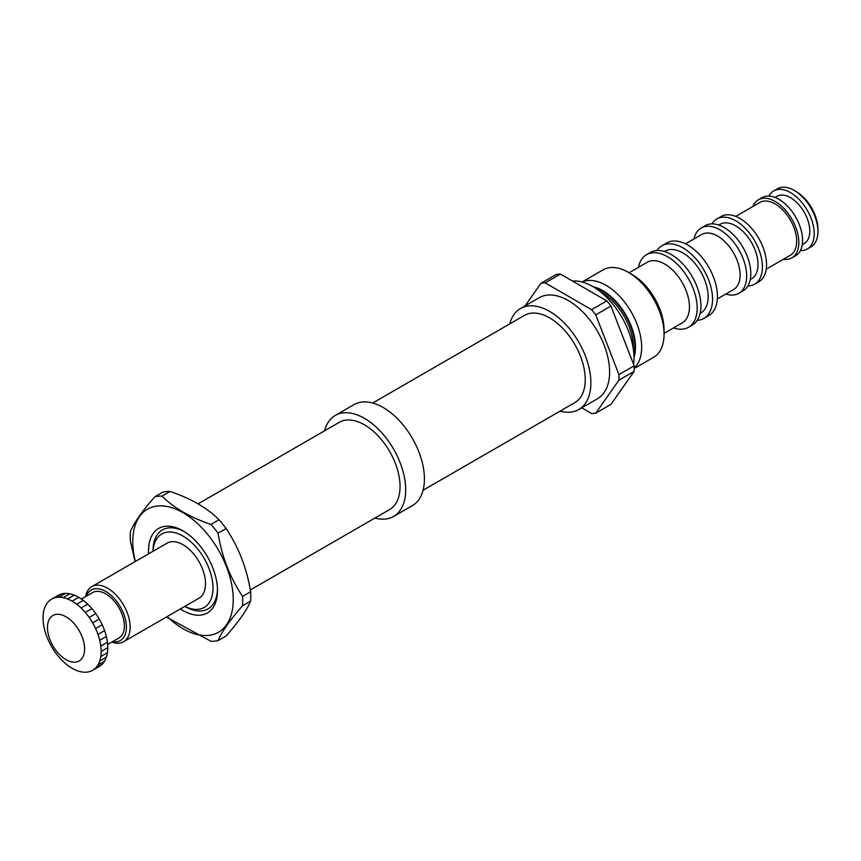 <?xml version="1.0" encoding="UTF-8"?>
<svg xmlns="http://www.w3.org/2000/svg" width="861" height="861" viewBox="0 0 861 861"><rect width="100%" height="100%" fill="white"/><g stroke="black" fill="none" stroke-linecap="round" stroke-linejoin="round"><path stroke-width="1.29" d="M634.202 368.508L653.607 357.304A50.498 29.156 60 0 0 664.068 334.197L664.068 329.86A45.192 26.099 -120 0 0 632.103 274.508L628.358 272.345A50.498 29.156 -120 0 0 603.109 269.848L582.079 281.988M664.068 333.368L682.192 322.897A34.989 20.201 60 0 0 689.435 306.882A34.989 20.201 -120 0 0 674.163 271.667A34.989 20.201 -120 0 0 647.203 262.293L629.068 272.765M688.499 327.277L692.244 325.114A41.931 24.216 60 0 0 700.929 305.913A41.931 24.216 -120 0 0 682.622 263.714A41.931 24.216 -120 0 0 650.313 252.477L646.568 254.641A41.931 24.216 -120 0 1 678.877 265.877A41.931 24.216 -120 0 1 697.184 308.077A41.931 24.216 60 0 1 688.499 327.277A41.931 24.216 60 0 1 673.474 327.933M646.568 254.641A41.931 24.216 -120 0 0 638.475 267.33M700.133 313.372L700.757 313.006A35.71 20.61 60 0 0 708.151 296.668A35.71 20.61 -120 0 0 692.567 260.732A35.71 20.61 -120 0 0 665.047 251.164L664.423 251.53M661.937 245.772L666.812 242.953A41.931 24.216 -120 0 1 699.121 254.189A41.931 24.216 -120 0 1 717.428 296.388A41.931 24.216 60 0 1 708.743 315.589L703.867 318.409A41.931 24.216 60 0 0 712.553 299.208A41.931 24.216 -120 0 0 694.246 257.008A41.931 24.216 -120 0 0 661.937 245.772A41.931 24.216 -120 0 0 656.943 250.551M703.867 318.409A41.931 24.216 60 0 1 697.238 320.335M717.342 298.928L733.518 289.597A31.814 18.361 60 0 0 740.105 275.036A31.814 18.361 -120 0 0 726.221 243.017A31.814 18.361 -120 0 0 701.704 234.504L685.528 243.835M738.856 293.3L742.989 290.921A37.69 21.762 60 0 0 750.792 273.669A37.69 21.762 -120 0 0 734.336 235.731A37.69 21.762 -120 0 0 705.288 225.636L701.166 228.014A37.69 21.762 -120 0 1 730.214 238.11A37.69 21.762 -120 0 1 746.67 276.047A37.69 21.762 60 0 1 738.856 293.3A37.69 21.762 60 0 1 725.801 294.042M701.166 228.014A37.69 21.762 -120 0 0 693.998 238.949M750.243 279.534L751.492 278.824A31.47 18.167 60 0 0 758.003 264.413A31.47 18.167 -120 0 0 744.27 232.75A31.47 18.167 -120 0 0 720.022 224.323L718.784 225.033M716.912 218.931L721.034 216.541A37.69 21.762 -120 0 1 750.082 226.647A37.69 21.762 -120 0 1 766.538 264.575A37.69 21.762 60 0 1 758.724 281.838L754.602 284.216A37.69 21.762 60 0 0 762.415 266.953A37.69 21.762 -120 0 0 745.96 229.026A37.69 21.762 -120 0 0 716.912 218.931A37.69 21.762 -120 0 0 712.015 223.871M754.602 284.216A37.69 21.762 60 0 1 747.875 285.981M766.215 269.192L790.366 255.243A30.479 17.597 60 0 0 796.673 241.284A30.479 17.597 -120 0 0 783.37 210.611A30.479 17.597 -120 0 0 759.876 202.443L735.724 216.391M758.358 199.806L762.103 197.643A33.536 19.362 -120 0 1 787.944 206.618A33.536 19.362 -120 0 1 802.581 240.37A33.536 19.362 60 0 1 795.639 255.717L791.883 257.88A33.536 19.362 60 0 0 798.836 242.533A33.536 19.362 -120 0 0 784.199 208.792A33.536 19.362 -120 0 0 758.358 199.806A33.536 19.362 -120 0 0 752.891 206.479M791.883 257.88A33.536 19.362 60 0 1 783.381 259.279M802.258 244.707L804.142 243.62A27.304 15.767 60 0 0 809.792 231.114A27.304 15.767 -120 0 0 797.878 203.637A27.304 15.767 -120 0 0 776.837 196.33L774.954 197.417M817.95 231.491L817.95 229.327A30.878 17.833 -120 0 0 796.113 191.508L794.24 190.432A33.536 19.362 -120 0 1 817.95 231.491A33.536 19.362 60 0 1 811.008 246.849L807.252 249.012A33.536 19.362 60 0 0 814.205 233.665A33.536 19.362 -120 0 0 799.568 199.913A33.536 19.362 -120 0 0 773.727 190.927A33.536 19.362 -120 0 0 768.948 196.082M807.252 249.012A33.536 19.362 60 0 1 800.407 250.562M794.24 190.432A33.536 19.362 -120 0 0 777.472 188.763L773.727 190.927M664.068 334.197A50.498 29.156 -120 0 0 628.358 272.345M634.202 368.045A50.498 29.156 60 0 0 641.66 347.123A50.498 29.156 -120 0 0 620.555 297.314A50.498 29.156 -120 0 0 582.197 282.021M633.61 364.117A58.322 33.665 60 0 0 633.976 357.95A58.322 33.665 -120 0 0 573.76 280.912M618.93 374.6L634.148 365.817A71.571 41.317 -120 0 1 634.202 368.637A71.571 41.317 60 0 1 634.148 371.392L618.93 380.175A71.571 41.317 -120 0 0 618.93 374.6L595.747 314.846A71.571 41.317 -120 0 0 591.561 309.648L545.196 282.882A71.571 41.317 -120 0 0 541.009 283.247L525.135 305.827M618.93 380.175L595.747 413.162L610.955 404.379L634.148 371.392M581.713 407.845L591.561 413.538A71.571 41.317 60 0 0 595.747 413.162M520.475 308.529A58.322 33.665 -120 0 1 565.408 324.145A58.322 33.665 -120 0 1 590.872 382.833A58.322 33.665 60 0 1 578.786 409.535L597.534 398.708A58.322 33.665 60 0 0 609.61 372.017A58.322 33.665 -120 0 0 584.156 313.329A58.322 33.665 -120 0 0 539.223 297.702L520.475 308.529A58.322 33.665 -120 0 0 509.755 323.897M578.786 409.535A58.322 33.665 60 0 1 560.113 411.127M423.074 490.253L574.814 402.647A50.368 29.08 60 0 0 585.243 379.593A50.368 29.08 -120 0 0 563.266 328.902A50.368 29.08 -120 0 0 524.446 315.406L372.705 403.023M335.284 415.443A58.322 33.665 -120 0 1 380.228 431.07A58.322 33.665 -120 0 1 405.682 489.758A58.322 33.665 60 0 1 393.606 516.449L412.344 505.633A58.322 33.665 60 0 0 424.419 478.931A58.322 33.665 -120 0 0 398.966 420.243A58.322 33.665 -120 0 0 354.032 404.616L335.284 415.443A58.322 33.665 -120 0 0 324.565 430.812M393.606 516.449A58.322 33.665 60 0 1 374.922 518.053M250.314 589.989L389.624 509.561A50.368 29.08 60 0 0 400.053 486.508A50.368 29.08 -120 0 0 378.076 435.827A50.368 29.08 -120 0 0 339.266 422.331L198.03 503.868M242.554 596.372L250.616 591.711A79.524 45.913 -120 0 1 250.766 596.512A79.524 45.913 60 0 1 250.616 601.129L242.554 605.789A79.524 45.913 60 0 0 242.694 601.161A79.524 45.913 -120 0 0 242.554 596.372C230.07 577.806 221.901 556.744 218.037 533.196A79.524 45.913 -120 0 0 210.977 524.414C190.324 517.472 173.987 508.033 161.954 496.108A79.524 45.913 -120 0 0 154.894 496.743C142.409 510.853 134.241 522.476 130.388 531.614A79.524 45.913 -120 0 0 130.237 536.231A79.524 45.913 60 0 0 130.388 541.031L135.069 561.652M166.367 617.036L210.977 641.284A79.524 45.913 60 0 0 218.037 640.659L226.109 635.999C238.594 621.89 246.763 610.266 250.616 601.129M250.616 591.711C246.763 568.163 238.594 547.112 226.109 528.536A79.524 45.913 -120 0 0 219.049 519.753L210.977 524.414M226.109 528.536L218.037 533.196M219.049 519.753C207.017 507.829 190.679 498.401 170.026 491.448A79.524 45.913 -120 0 0 162.966 492.083L154.894 496.743M170.026 491.448L161.954 496.108M218.037 640.659C221.901 631.522 230.07 619.898 242.554 605.789M135.338 561.49A71.043 41.016 60 0 1 132.766 541.698A71.043 41.016 -120 0 1 183.006 512.693A71.043 41.016 -120 0 1 233.234 599.697A71.043 41.016 60 0 1 167.152 616.584M148.609 553.827A48.776 28.155 60 0 1 148.512 550.792A48.776 28.155 -120 0 1 183.006 530.871A48.776 28.155 -120 0 1 217.489 590.614A48.776 28.155 60 0 1 180.423 608.921M184.824 606.381L185.255 606.628A45.59 26.325 -120 0 0 217.478 589.279M153.075 551.255A42.415 24.485 -120 0 1 183.942 536.629A42.415 24.485 -120 0 1 212.99 588.009A42.415 24.485 60 0 1 184.878 606.348M153.01 551.288L153.01 550.792A45.59 26.325 -120 0 1 184.146 531.56M91.75 586.653A31.814 18.361 -120 0 1 116.257 595.177A31.814 18.361 -120 0 1 130.151 627.185A31.814 18.361 60 0 1 123.553 641.746L198.913 598.244A31.814 18.361 -120 0 0 205.499 583.683A31.814 18.361 -120 0 0 191.616 551.675A31.814 18.361 -120 0 0 167.099 543.151L91.75 586.653A31.814 18.361 -120 0 0 85.54 596.662M123.553 641.746A31.814 18.361 60 0 1 111.79 642.123M86.304 596.232A29.156 16.833 -120 0 1 109.207 593.789A29.156 16.833 -120 0 1 126.395 627.185A29.156 16.833 60 0 1 112.543 641.682M81.408 599.052L92.654 592.562A26.239 15.154 -120 0 1 112.877 599.59A26.239 15.154 -120 0 1 124.339 626.001A26.239 15.154 60 0 1 118.904 638.012L107.657 644.502M101.157 651.497L107.776 647.676A41.091 23.721 -120 0 0 89.845 606.327A41.091 23.721 -120 0 0 58.182 595.317L51.563 599.148A41.091 23.721 -120 0 0 43.05 617.95A41.091 23.721 60 0 0 60.98 659.3A41.091 23.721 60 0 0 92.644 670.31L99.273 666.489L92.644 670.31A41.091 23.721 60 0 0 101.157 651.497A41.091 23.721 -120 0 0 83.226 610.148A41.091 23.721 -120 0 0 51.563 599.148L58.182 595.317M107.776 647.676A41.091 23.721 60 0 1 99.273 666.489M84.604 648.936A26.239 15.154 -120 0 0 66.039 616.799A26.239 15.154 -120 0 0 47.484 627.518A26.239 15.154 60 0 0 66.039 659.655A26.239 15.154 60 0 0 84.604 648.936M634.148 365.817L610.955 306.064A71.571 41.317 -120 0 0 606.779 300.866L591.561 309.648M610.955 306.064L595.747 314.846M606.779 300.866L560.403 274.089A71.571 41.317 -120 0 0 556.228 274.465L541.009 283.247M560.403 274.089L545.196 282.882M633.976 357.552A46.128 26.626 -120 0 0 635.483 347.123A46.128 26.626 -120 0 0 593.089 286.724M629.94 273.303A46.128 26.626 60 0 1 664.068 330.624M72.098 601.182L78.728 597.351M67.556 598.965L74.186 595.145M63.122 597.642L69.752 593.81M58.914 597.222L65.533 593.401M55.029 597.728L61.648 593.907M95.603 668.018L102.233 664.197M97.993 664.907L104.611 661.076M99.736 661.044L106.355 657.223M100.802 656.545L107.421 652.713M100.802 646.051L107.421 642.22M99.736 640.315L106.355 636.494M97.993 634.439L104.611 630.618M95.603 628.584L102.233 624.752M92.644 622.869L99.273 619.037M89.178 617.445L95.808 613.624M85.293 612.451L91.912 608.63M81.085 608.006L87.704 604.185M76.651 604.218L83.269 600.397M594.854 287.8A45.687 26.379 -120 0 1 634.858 347.123A45.687 26.379 60 0 1 633.922 355.485M633.33 349.125A45.063 26.013 60 0 0 633.362 347.478A45.063 26.013 -120 0 0 600.052 291.502"/></g></svg>
